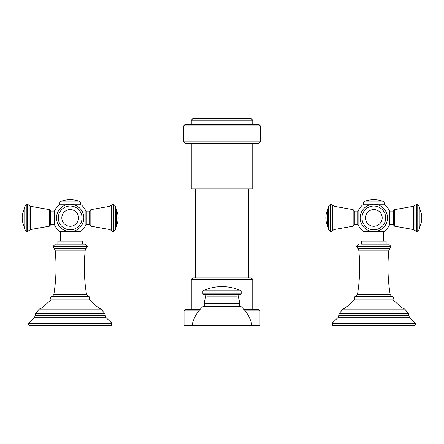 <?xml version="1.0" encoding="UTF-8"?>
<svg xmlns="http://www.w3.org/2000/svg" width="444" height="444" viewBox="0 0 444 444"><rect width="100%" height="100%" fill="white"/><g stroke="black" fill="none" stroke-linecap="round" stroke-linejoin="round"><path stroke-width="0.67" d="M239.305 290.037A45.549 45.549 0 0 0 204.695 290.037L240.409 290.037L241.17 290.798L241.17 293.834L240.409 294.588L203.591 294.588L202.83 293.834L241.17 293.834M206.072 296.87L204.695 294.588L239.305 294.588L237.929 296.87M222 124.359L185.181 124.359L191.253 124.359L191.253 120.185L192.774 118.665L251.226 118.665L252.747 120.185L252.747 124.359L258.819 124.359L222 124.359M252.747 143.334L252.747 188.883L191.253 188.883L191.253 143.334L258.819 143.334L185.181 143.334L183.666 141.819L183.666 125.874L185.181 124.359M195.432 188.883L195.432 277.889L222 277.889L192.774 277.889L191.253 279.409L191.253 309.396L200.1 309.396L185.564 309.396L184.044 310.911L198.807 310.911M248.568 277.889L222 277.889L251.226 277.889L248.568 277.889L248.568 188.883M243.9 309.396L258.436 309.396L259.956 310.911L259.956 325.335L246.897 325.335M184.044 310.911L184.044 325.335L197.103 325.335M222 118.665L192.774 118.665M237.029 296.87L206.971 296.87M237.873 296.87A0.377 0.377 90 0 1 238.217 297.091L205.783 297.091A0.377 0.377 -90 0 1 206.127 296.87M238.217 297.091A15.185 15.185 0 0 1 239.555 303.319L239.555 306.354M205.783 297.091A15.185 15.185 0 0 0 204.445 303.319L204.445 306.354M240.787 306.354L203.213 306.354A34.16 34.16 0 0 0 192.013 325.335L251.987 325.335A34.16 34.16 0 0 0 240.787 306.354M378.554 205.078L385.17 205.078A17.116 17.116 0 0 1 389.538 211.111L389.538 224.692A17.116 17.116 0 0 1 384.11 231.585L363.536 231.585A17.116 17.116 0 0 1 358.108 224.692L358.108 211.111A17.116 17.116 0 0 1 362.482 205.078L369.097 205.078M361.505 244.111L386.141 244.111L386.141 241.075L361.505 241.075L361.505 244.111L388.628 244.111L390.903 246.387L389.876 248.474L357.77 248.474L356.743 246.57L390.903 246.57M390.193 294.633C387.79 279.864 387.351 265.035 388.866 250.144L358.785 250.144C360.3 265.035 359.856 279.864 357.459 294.633L390.193 294.633L391.88 296.475C393.24 296.398 393.612 297.541 392.99 299.905L354.656 299.905L345.16 308.13L373.826 308.142L344.91 308.13L342.846 309.113L404.8 309.113L402.736 308.13L373.826 308.142L402.736 308.13M415.695 323.343L331.951 323.343L332.7 325.335L414.946 325.335L415.695 323.343L409.301 317.205L338.345 317.205L338.694 315.701L408.952 315.701L409.301 317.205M362.482 205.078L369.364 204.984L363.958 204.984A0.76 0.76 0 0 1 363.198 204.229L363.198 203.968A3.036 3.036 -90 0 1 365.251 201.093A26.568 26.568 0 0 1 382.395 201.093L365.251 201.093M378.282 204.984L385.17 205.078M383.694 204.984A0.76 0.76 0 0 0 384.454 204.229L363.198 204.229M382.395 201.093A3.036 3.036 90 0 1 384.454 203.968L384.454 204.229M357.731 211.067L357.731 224.731L354.312 224.731L354.312 211.067L357.731 211.067L358.108 211.449M389.915 224.731L389.915 211.067L393.334 211.067L393.334 224.731L389.915 224.731L389.538 224.353M387.49 217.899A13.664 13.664 0 0 0 373.826 204.234A13.664 13.664 0 0 0 360.162 217.899A13.664 13.664 0 0 0 373.826 231.563A13.664 13.664 0 0 0 387.49 217.899A13.664 13.664 0 0 0 373.826 204.234A13.664 13.664 0 0 0 360.162 217.899A13.664 13.664 0 0 0 373.826 231.563A13.664 13.664 0 0 0 387.49 217.899A13.664 13.664 0 0 0 373.826 204.234A13.664 13.664 0 0 0 360.162 217.899A13.664 13.664 0 0 0 373.826 231.563A13.664 13.664 0 0 0 387.49 217.899A13.664 13.664 0 0 1 373.826 231.563A13.664 13.664 0 0 1 360.162 217.899M74.903 205.078L81.518 205.078A17.116 17.116 0 0 1 85.892 211.111L85.892 224.692A17.116 17.116 0 0 1 80.464 231.585L59.89 231.585A17.116 17.116 0 0 1 54.462 224.692L54.462 211.111A17.116 17.116 0 0 1 58.83 205.078L65.446 205.078M70.174 241.075L57.859 241.075L57.859 244.111L55.372 244.111L82.495 244.111L82.495 241.075L70.174 241.075M70.174 244.111L84.982 244.111L87.257 246.387L86.23 248.474L54.124 248.474L55.134 250.144L85.215 250.144L86.23 248.474M70.174 299.905L51.01 299.905C50.388 297.541 50.76 296.398 52.12 296.475L88.234 296.475C89.594 296.398 89.96 297.541 89.344 299.905L70.174 299.905M89.344 299.905L98.84 308.13L70.174 308.142L41.503 308.142L51.01 299.905M112.049 323.343L28.305 323.343L29.054 325.335L111.3 325.335L112.049 323.343L105.655 317.205L34.699 317.205L35.048 315.701L105.306 315.701L105.655 317.205M83.838 217.899A13.664 13.664 0 0 0 70.174 204.234A13.664 13.664 0 0 0 56.51 217.899A13.664 13.664 0 0 0 70.174 231.563A13.664 13.664 0 0 0 83.838 217.899A13.664 13.664 0 0 0 70.174 204.234A13.664 13.664 0 0 0 56.51 217.899A13.664 13.664 0 0 0 70.174 231.563A13.664 13.664 0 0 0 83.838 217.899A13.664 13.664 0 0 0 70.174 204.234A13.664 13.664 0 0 0 56.51 217.899A13.664 13.664 0 0 1 70.174 204.234A13.664 13.664 0 0 1 83.838 217.899M74.636 204.984L81.269 204.984L74.636 204.984M65.718 204.984L59.085 204.984L65.718 204.984M60.306 204.984A0.76 0.76 0 0 1 59.546 204.229L59.546 203.968A3.036 3.036 -90 0 1 61.605 201.093A26.568 26.568 0 0 1 78.749 201.093L61.605 201.093M80.042 204.984A0.76 0.76 0 0 0 80.802 204.229L59.546 204.229M78.749 201.093A3.036 3.036 90 0 1 80.802 203.968L80.802 204.229M86.269 224.731L86.269 211.067L89.688 211.067L89.688 224.731L86.269 224.731L85.892 224.353M54.085 211.067L54.085 224.731L50.666 224.731L50.666 211.067L54.085 211.067L54.462 211.449M203.591 290.037L202.83 290.798L241.17 290.798M183.666 125.874L260.334 125.874L260.334 141.819L183.666 141.819M251.226 277.889L252.747 279.409L191.253 279.409M245.193 310.911L259.956 310.911M252.747 120.185L191.253 120.185M239.555 303.319L204.445 303.319M359.018 244.111L356.743 246.387L390.903 246.387M391.88 296.475L355.766 296.475C354.406 296.398 354.04 297.541 354.656 299.905M404.8 309.113L408.591 313.797L339.055 313.797L338.694 315.701M384.454 203.968L363.198 203.968M354.312 224.731L353.163 226.163L353.163 209.64L354.312 211.067M334.038 229.531L332.806 230.43L332.806 205.372L334.038 206.271L334.038 229.531L353.163 226.163M332.806 230.43L331.069 231.563L331.069 204.234L330.503 204.234L328.604 206.027L327.716 209.54L327.716 226.262L328.604 229.776L328.604 206.027M331.069 231.563L330.503 231.563L330.503 204.234M394.483 209.64L394.483 226.163L413.608 229.531L413.608 206.271L394.483 209.64L393.334 211.067M416.577 204.234L416.577 231.563L417.144 231.563L417.144 204.234L414.84 205.372L414.84 230.43L413.608 229.531M419.042 206.027L419.042 229.776L419.93 226.262L419.93 209.54L419.042 206.027L417.144 204.234M361.949 217.899A11.871 11.871 0 0 0 373.826 229.776A11.871 11.871 0 0 0 385.697 217.899A11.871 11.871 0 0 0 373.826 206.027A11.871 11.871 0 0 0 361.949 217.899M382.184 217.899A8.358 8.358 0 0 1 373.826 226.262A8.358 8.358 0 0 1 365.462 217.899A8.358 8.358 0 0 1 373.826 209.54A8.358 8.358 0 0 1 382.184 217.899M55.372 244.111L53.097 246.387L87.257 246.387M53.097 246.387L87.257 246.57M85.215 250.144C83.7 265.035 84.144 279.864 86.541 294.633L53.807 294.633L52.12 296.475M41.503 308.142L39.2 309.113L101.154 309.113L98.851 308.142M101.154 309.113L104.945 313.797L35.409 313.797L35.048 315.701M82.051 217.899A11.871 11.871 0 0 0 70.174 206.027A11.871 11.871 0 0 0 58.303 217.899A11.871 11.871 0 0 0 70.174 229.776A11.871 11.871 0 0 0 82.051 217.899M61.816 217.899A8.358 8.358 0 0 1 70.174 209.54A8.358 8.358 0 0 1 78.538 217.899A8.358 8.358 0 0 1 70.174 226.262A8.358 8.358 0 0 1 61.816 217.899M80.802 203.968L59.546 203.968M90.837 209.64L90.837 226.163L109.962 229.531L109.962 206.271L90.837 209.64L89.688 211.067M112.931 204.234L112.931 231.563L113.498 231.563L113.498 204.234L111.194 205.372L111.194 230.43L109.962 229.531M115.396 206.027L115.396 229.776L116.284 226.262L116.284 209.54L115.396 206.027L113.498 204.234M50.666 224.731L49.517 226.163L49.517 209.64L50.666 211.067M30.392 229.531L29.16 230.43L29.16 205.372L30.392 206.271L30.392 229.531L49.517 226.163M29.16 230.43L27.423 231.563L27.423 204.234L26.856 204.234L24.958 206.027L24.07 209.54L24.07 226.262L24.958 229.776L24.958 206.027M27.423 231.563L26.856 231.563L26.856 204.234M202.83 290.798L202.83 293.834M260.334 125.874L258.819 124.359M260.334 141.819L258.819 143.334M252.747 279.409L252.747 309.396M364.013 231.585L364.013 241.075M358.785 250.144L357.77 248.474M357.459 294.633L355.766 296.475M388.866 250.144L389.876 248.474M402.492 308.13L392.99 299.905M342.846 309.113L339.055 313.797M408.591 313.797L408.952 315.701M331.951 323.343L338.345 317.205M383.633 231.585L383.633 241.075M357.731 224.731L358.108 224.353M334.038 206.271L353.163 209.64M332.806 205.372L331.069 204.234M330.503 231.563L328.604 229.776M327.716 209.54A19.625 19.625 0 0 0 327.716 226.262M389.915 211.067L389.538 211.449M414.84 230.43L416.577 231.563M414.84 205.372L413.608 206.271M417.144 231.563C417.51 232.068 418.143 231.474 419.042 229.776M419.93 226.262A19.625 19.625 0 0 0 419.93 209.54M393.334 224.731L394.483 226.163M79.987 231.585L79.987 241.075M86.541 294.633L88.234 296.475M53.807 294.633C56.21 279.864 56.649 265.035 55.134 250.144M53.097 246.57L54.124 248.474M41.264 308.13L99.09 308.13M39.2 309.113L35.409 313.797M104.945 313.797L105.306 315.701M28.305 323.343L34.699 317.205M60.367 231.585L60.367 241.075M86.269 211.067L85.892 211.449M111.194 230.43L112.931 231.563M111.194 205.372L109.962 206.271M113.498 231.563L115.396 229.776M116.284 226.262A19.625 19.625 0 0 0 116.284 209.54M89.688 224.731L90.837 226.163M54.085 224.731L54.462 224.353M30.392 206.271L49.517 209.64M29.16 205.372L27.423 204.234M26.856 231.563C26.49 232.068 25.857 231.474 24.958 229.776M24.07 209.54A19.625 19.625 0 0 0 24.07 226.262"/></g></svg>

